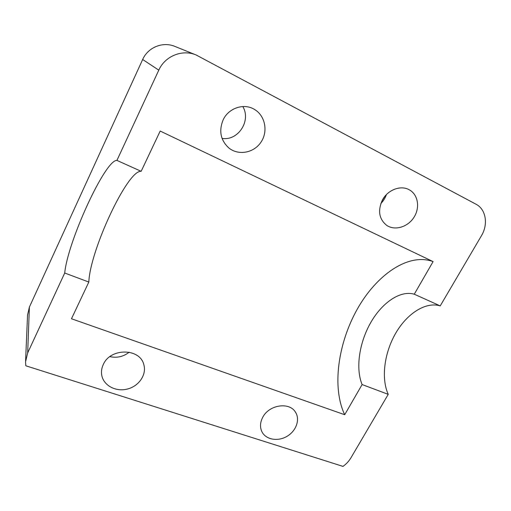 <?xml version="1.0" encoding="UTF-8"?>
<svg xmlns="http://www.w3.org/2000/svg" width="511" height="511" viewBox="0 0 511 511"><rect width="100%" height="100%" fill="white"/><g stroke="black" fill="none" stroke-linecap="round" stroke-linejoin="round"><path stroke-width="0.77" d="M475.971 204.196L196.186 55.009C182.414 49.03 165.021 55.999 158.787 70.154L116.93 160.409L141.164 171.313L160.192 131.052L433.092 261.6L414.268 294.208L440.22 305.891L481.419 235.775C488.427 224.335 486.012 209.274 475.971 204.196M382.452 199.961C387.792 189.805 400.739 184.918 409.202 189.76C418.1 194.448 420.246 207.638 413.961 217.316C407.823 227.088 394.907 230.959 386.718 225.377C378.996 219.091 377.578 210.621 382.452 199.961M223.179 119.791C228.545 108.191 243.492 103.05 253.89 109.092C265.056 115.103 268.39 131.129 261.115 141.975C254.037 152.968 238.413 155.9 228.73 147.871C220.528 140.193 218.682 130.835 223.179 119.791M158.787 70.154L142.665 59.493C147.986 47.248 163.015 41.257 175.043 46.475L196.186 55.009M25.595 360.958L27.549 315.044L29.395 307.066L142.665 59.493M384.904 196.313L381.73 201.385M242.802 106.544C251.438 120.775 238.03 141.138 222.061 138.404M386.393 194.64C385.249 198 383.416 200.932 380.88 203.435M414.268 294.208C400.17 290.024 381.947 302.793 370.616 322.786C359.252 342.785 355.407 368.463 362.114 384.553L344.701 414.715L71.476 318.768L88.825 282.053L64.718 273.015L27.671 352.916L29.395 307.066M64.718 273.015C67.688 241.575 105.292 159.458 116.93 160.409M88.825 282.053C90.032 250.384 127.718 169.46 141.164 171.313M344.701 414.715C331.754 387.536 338.02 343.481 357.183 309.308C376.262 275.174 408.18 252.396 433.092 261.6M362.114 384.553L388.239 394.351C380.925 378.274 384.342 352.865 395.674 333.261C406.98 313.665 425.561 301.413 440.22 305.891M27.671 352.916L25.556 361.884L25.831 365.793L342.977 466.39C346.305 464.007 348.962 461.146 350.948 457.805L388.239 394.351M103.356 364.381C110.606 347.64 140.084 348.144 143.815 364.656C146.817 374.608 138.966 386.175 127.392 389.043C115.856 392.084 103.49 385.556 101.727 375.144C101.114 371.51 101.657 367.92 103.356 364.381M262.756 417.276C269.125 404.584 289.775 401.672 295.607 412.403C300.257 419.799 296.067 431.143 286.907 436.394C277.812 441.766 265.963 439.716 261.996 431.878C259.799 427.324 260.054 422.456 262.756 417.276M129.206 352.175C123.451 356.678 117.006 358.166 109.871 356.64M101.727 375.144L101.638 374.557"/></g></svg>
